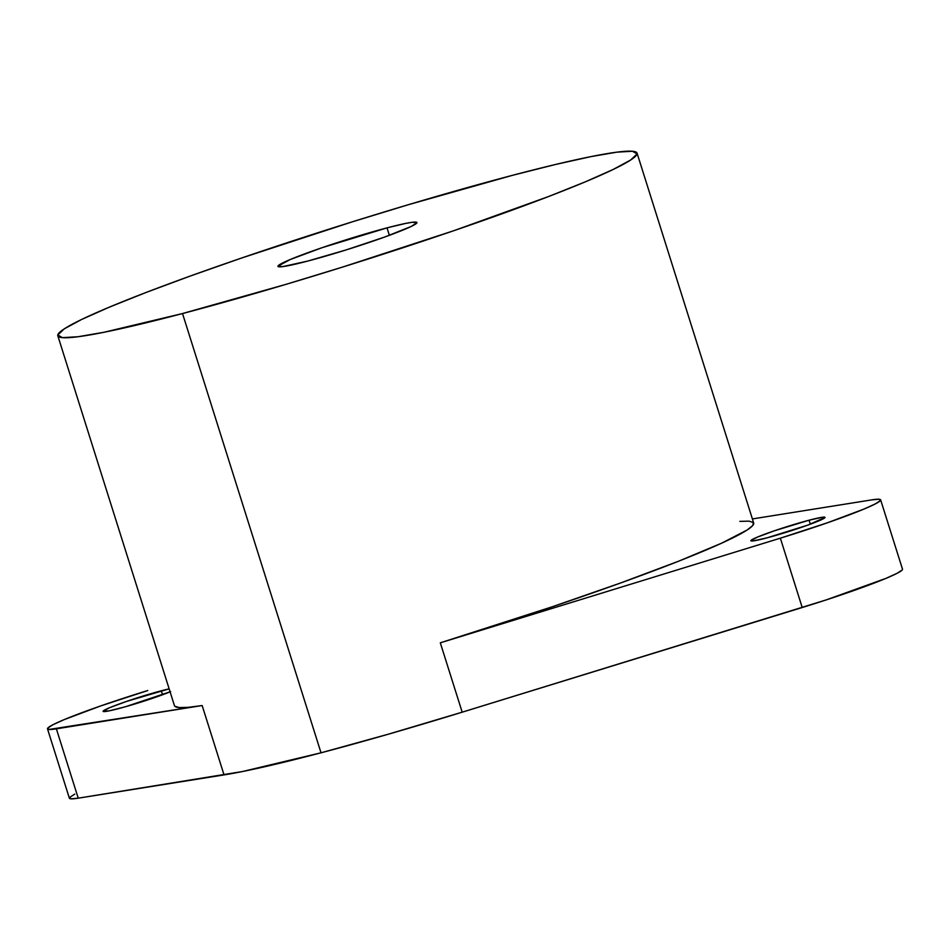 <?xml version="1.0" encoding="UTF-8"?>
<svg xmlns="http://www.w3.org/2000/svg" width="950" height="950" viewBox="0 0 950 950"><rect width="100%" height="100%" fill="white"/><g stroke="black" fill="none" stroke-linecap="round" stroke-linejoin="round"><path stroke-width="1.43" d="M387.018 227.869A72.877 4.833 162.5 0 1 416.943 222.537A72.877 4.833 162.5 0 1 380.344 238.581A72.877 4.833 162.5 0 1 307.859 261.036L282.767 266.606L277.923 266.178L290.284 259.504L321.907 247.748L387.018 227.869L405.876 223.369L412.098 222.3L416.955 222.727L411.219 226.456L385.094 236.894L346.287 249.874L307.859 261.036A72.877 4.833 162.5 0 1 277.934 266.368A72.877 4.833 162.5 0 1 314.533 250.313A72.877 4.833 162.5 0 1 387.018 227.869L389.369 235.327L387.018 227.869M809.068 520.208A38.867 2.577 162.5 0 1 825.028 517.37A38.867 2.577 162.5 0 1 805.505 525.932A38.867 2.577 162.5 0 1 766.84 537.902L808.034 525.029L825.028 517.465L822.439 517.239L809.068 520.208L774.333 530.812L757.471 537.082L750.88 540.645L753.469 540.871L766.84 537.902A38.867 2.577 162.5 0 1 750.88 540.74A38.867 2.577 162.5 0 1 770.403 532.178A38.867 2.577 162.5 0 1 809.068 520.208L810.314 524.198L809.068 520.208M170.086 691.849A38.867 2.577 162.5 0 1 119.071 708.486A38.867 2.577 162.5 0 1 103.111 711.336A38.867 2.577 162.5 0 1 122.633 702.774A38.867 2.577 162.5 0 1 161.286 690.793L162.545 694.783L161.286 690.793A38.867 2.577 162.5 0 1 169.148 688.869L126.564 701.409L109.689 707.667L103.099 711.229L109.013 710.885L125.424 706.752L170.667 691.612M57.819 335.766L174.444 705.66A303.679 20.128 -17.5 0 0 202.16 705.541L224.034 774.903A303.679 20.128 -17.5 0 0 321.017 752.804L182.519 313.548A303.679 20.128 162.5 0 1 57.819 335.766A303.679 20.128 162.5 0 1 210.342 268.886A303.679 20.128 162.5 0 1 512.359 175.358A303.679 20.128 162.5 0 1 637.058 153.128A303.679 20.128 162.5 0 1 484.536 220.02A303.679 20.128 162.5 0 1 182.519 313.548L321.017 752.804A303.679 20.128 -17.5 0 0 462.187 712.179L440.313 642.829A303.679 20.128 -17.5 0 0 753.682 523.034L637.058 153.128M182.519 313.548L286.211 284.288L342.617 267.057L453.827 230.696L548.839 196.424L585.592 181.735L613.189 169.456L630.574 160.063L637.082 153.924L632.451 151.252L616.871 152.154L590.947 156.619L555.655 164.445L512.359 175.358L408.666 204.618L352.26 221.849L241.051 258.21L190.523 275.951L146.039 292.481L109.286 307.171L81.688 319.438L64.303 328.831L57.796 334.982L62.415 337.654L77.995 336.739L103.93 332.286L182.519 313.548M174.729 706.171L179.051 707.548L188.243 707.346L202.16 705.541L48.973 729.469L47.797 728.08L52.903 724.755L63.971 719.708L100.569 705.969L147.784 690.531A97.173 6.436 162.5 0 0 47.5 728.864A97.173 6.436 162.5 0 0 56.371 728.828L202.16 705.541L224.034 774.903L78.232 798.178L70.846 798.819L69.659 797.43L74.777 794.105M902.203 569.976L897.097 573.301L886.029 578.348L826.393 599.854L462.187 712.179L388.265 734.207L321.017 752.804L242.428 771.543L78.232 798.178L56.371 728.828L78.232 798.178A97.173 6.436 -17.5 0 1 69.374 798.214L47.5 728.864M880.626 499.831A97.173 6.436 162.5 0 1 780.354 538.175L802.216 607.525A97.173 6.436 -17.5 0 0 902.5 569.192L880.626 499.831A97.173 6.436 162.5 0 0 871.768 499.878L752.388 518.938L871.768 499.878L879.154 499.225L880.341 500.626L875.223 503.951L864.168 508.986L827.569 522.726L780.354 538.175L440.313 642.829L552.603 606.658L620.979 582.849L678.656 561.189L721.703 543.151L747.199 529.969L752.768 525.492L753.409 522.536L749.087 521.146L739.884 521.36M780.354 538.175L802.216 607.525L462.187 712.179L440.313 642.829L780.354 538.175"/></g></svg>
